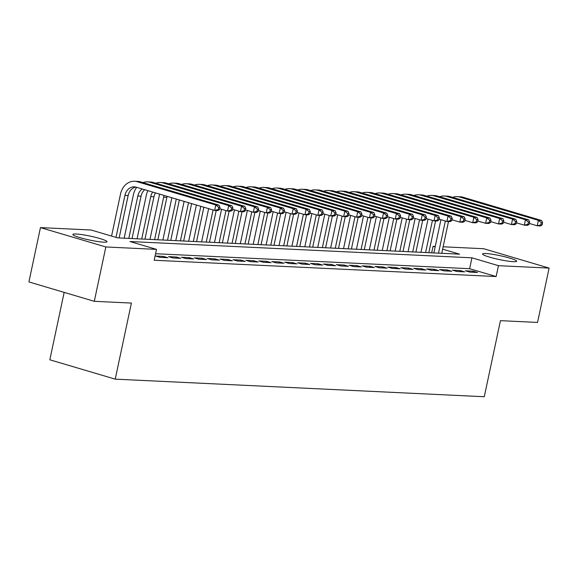 <?xml version="1.0" encoding="UTF-8"?>
<svg xmlns="http://www.w3.org/2000/svg" width="578" height="578" viewBox="0 0 578 578"><rect width="100%" height="100%" fill="white"/><g stroke="black" fill="none" stroke-linecap="round" stroke-linejoin="round"><path stroke-width="0.87" d="M513.416 261.69A17.448 1.972 -168 0 1 494.139 258.373A17.448 1.972 -168 0 1 482.565 253.98A17.448 1.972 -168 0 1 485.845 253.525A17.448 1.972 -168 0 1 505.114 256.849A17.448 1.972 -168 0 1 516.696 261.234A17.448 1.972 -168 0 1 513.416 261.69M103.708 242.168A17.448 1.972 -168 0 1 84.431 238.844A17.448 1.972 -168 0 1 72.857 234.458A17.448 1.972 -168 0 1 76.137 234.003A17.448 1.972 -168 0 1 95.413 237.32A17.448 1.972 -168 0 1 106.988 241.712A17.448 1.972 -168 0 1 103.708 242.168M64.158 292.381L49.831 359.791L115.224 379.146L484.277 396.739L500.447 320.66L537.547 322.43L549.1 268.091L498.453 265.678L471.944 257.824L129.978 241.532L156.494 249.378L105.839 246.965L40.453 227.602L91.1 230.015L117.609 237.869L459.568 254.161L442.625 249.147M115.224 379.146L131.394 303.074L94.293 301.304L28.9 281.941L40.453 227.602M431.672 252.832L433.059 246.315L435.248 246.416M443.124 246.792L483.707 248.728L549.1 268.091M469.777 272.108L477.522 272.476L473.1 271.161L465.362 270.793L469.777 272.108M456.873 271.487L464.618 271.855L460.196 270.547L452.458 270.179L456.873 271.487M443.969 270.872L451.714 271.241L447.293 269.933L439.555 269.565L443.969 270.872M431.065 270.258L438.81 270.627L434.389 269.319L426.651 268.951L431.065 270.258M418.161 269.644L425.907 270.013L421.485 268.705L413.747 268.337L418.161 269.644M405.257 269.03L413.003 269.399L408.581 268.091L400.836 267.722L405.257 269.03M392.354 268.416L400.099 268.784L395.677 267.477L387.932 267.108L392.354 268.416M379.45 267.802L387.195 268.17L382.773 266.863L375.028 266.494L379.45 267.802M366.546 267.188L374.291 267.556L369.869 266.248L362.124 265.88L366.546 267.188M353.642 266.566L361.38 266.942L356.966 265.627L349.22 265.259L353.642 266.566M340.738 265.952L348.476 266.321L344.062 265.013L336.317 264.645L340.738 265.952M327.834 265.338L335.572 265.707L331.158 264.399L323.413 264.03L327.834 265.338M314.931 264.724L322.669 265.092L318.254 263.785L310.509 263.416L314.931 264.724M302.027 264.11L309.765 264.478L305.35 263.171L297.605 262.802L302.027 264.11M289.123 263.496L296.861 263.864L292.446 262.556L284.701 262.188L289.123 263.496M276.219 262.882L283.957 263.25L279.542 261.942L271.797 261.574L276.219 262.882M263.315 262.267L271.053 262.636L266.639 261.328L258.893 260.96L263.315 262.267M250.411 261.653L258.149 262.022L253.735 260.714L245.99 260.338L250.411 261.653M237.5 261.032L245.245 261.401L240.831 260.093L233.086 259.724L237.5 261.032M224.596 260.418L232.342 260.786L227.927 259.479L220.182 259.11L224.596 260.418M211.692 259.804L219.438 260.172L215.016 258.865L207.278 258.496L211.692 259.804M198.789 259.19L206.534 259.558L202.112 258.25L194.374 257.882L198.789 259.19M185.885 258.576L193.63 258.944L189.208 257.636L181.47 257.268L185.885 258.576M172.981 257.961L180.726 258.33L176.304 257.022L168.566 256.654L172.981 257.961M160.077 257.347L167.822 257.716L163.401 256.408L155.663 256.04L160.077 257.347M156.494 249.378L154.181 260.245L496.141 276.544L469.632 268.698L155.569 253.728M94.293 301.304L105.839 246.965M496.141 276.544L498.453 265.678M435.14 246.929L433.059 246.315M469.632 268.698L471.944 257.824M163.169 257.492L163.401 256.408M176.073 258.106L176.304 257.022M188.977 258.72L189.208 257.636M201.881 259.334L202.112 258.25M214.792 259.956L215.016 258.865M227.696 260.57L227.927 259.479M240.6 261.184L240.831 260.093M253.504 261.798L253.735 260.714M266.407 262.412L266.639 261.328M279.311 263.026L279.542 261.942M292.215 263.64L292.446 262.556M305.119 264.254L305.35 263.171M318.023 264.876L318.254 263.785M330.927 265.49L331.158 264.399M343.831 266.104L344.062 265.013M356.734 266.718L356.966 265.627M369.638 267.332L369.869 266.248M382.542 267.946L382.773 266.863M395.446 268.56L395.677 267.477M408.35 269.175L408.581 268.091M421.254 269.789L421.485 268.705M434.157 270.41L434.389 269.319M447.061 271.024L447.293 269.933M459.965 271.638L460.196 270.547M472.869 272.252L473.1 271.161M219.524 209.568L219.987 207.394L218.701 207.336L218.238 209.503L219.524 209.568L217.848 210.565L214.626 210.414L215.782 204.973L137.224 181.716A16.776 13.691 -87.3 0 0 134.558 181.261A16.776 13.691 -87.3 0 0 120.499 194.092L111.576 236.084M115.997 237.392L124.92 195.4A11.184 9.125 92.7 0 1 134.291 186.846A11.184 9.125 92.7 0 1 136.068 187.149L214.626 210.414L218.238 209.503M119.14 237.941L128.143 195.552A11.184 9.125 92.7 0 1 135.895 187.099M218.701 207.336L215.782 204.973L219.004 205.132L140.447 181.868A16.776 13.691 -87.3 0 0 137.781 181.413L134.558 181.261M219.004 205.132L219.987 207.394M136.711 187.344A16.776 13.691 -87.3 0 0 133.402 194.707L124.169 238.179M128.815 238.403L137.824 196.014A11.184 9.125 92.7 0 1 142.217 188.97M132.044 238.555L141.054 196.173A11.184 9.125 92.7 0 1 144.702 189.707M232.435 210.182L232.891 208.008L231.605 207.95L231.142 210.125L232.435 210.182L230.759 211.18L227.53 211.028L228.686 205.595L150.128 182.33A16.776 13.691 -87.3 0 0 147.462 181.875A16.776 13.691 -87.3 0 0 142.911 182.597M219.712 208.709L227.53 211.028L231.142 210.125M231.605 207.95L228.686 205.595L231.908 205.746L153.351 182.482A16.776 13.691 -87.3 0 0 150.685 182.034L147.462 181.875M231.908 205.746L232.891 208.008M147.932 190.661A16.776 13.691 -87.3 0 0 146.313 195.321L137.073 238.793M141.718 239.017L150.728 196.628A11.184 9.125 92.7 0 1 152.679 192.069M144.948 239.169L153.958 196.787A11.184 9.125 92.7 0 1 155.468 192.893M245.339 210.797L245.802 208.622L244.508 208.564L244.046 210.739L245.339 210.797L243.663 211.794L240.434 211.642L241.59 206.209L163.032 182.944A16.776 13.691 -87.3 0 0 160.366 182.489A16.776 13.691 -87.3 0 0 155.814 183.212M232.616 209.323L240.434 211.642L244.046 210.739M244.508 208.564L241.59 206.209L244.812 206.36L166.254 183.096A16.776 13.691 -87.3 0 0 163.588 182.648L160.366 182.489M244.812 206.36L245.802 208.622M159.687 194.143A16.776 13.691 -87.3 0 0 159.217 195.935L149.977 239.408M154.622 239.632L163.632 197.243A11.184 9.125 92.7 0 1 164.145 195.465M157.852 239.783L166.861 197.401A11.184 9.125 92.7 0 1 167.129 196.347M258.243 211.411L258.706 209.243L257.412 209.178L256.95 211.353L258.243 211.411L256.567 212.408L253.337 212.256L254.493 206.823L175.936 183.558A16.776 13.691 -87.3 0 0 173.27 183.11A16.776 13.691 -87.3 0 0 168.718 183.826M245.52 209.937L253.337 212.256L256.95 211.353M257.412 209.178L254.493 206.823L257.716 206.975L179.158 183.717A16.776 13.691 -87.3 0 0 176.492 183.262L173.27 183.11M257.716 206.975L258.706 209.243M171.861 197.748L162.88 240.022M167.526 240.246L176.283 199.056M170.756 240.397L179.346 199.966M271.147 212.025L271.609 209.857L270.316 209.792L269.854 211.967L271.147 212.025L269.471 213.022L266.241 212.87L267.397 207.437L188.84 184.172A16.776 13.691 -87.3 0 0 186.174 183.725A16.776 13.691 -87.3 0 0 181.622 184.44M258.424 210.558L266.241 212.87L269.854 211.967M270.316 209.792L267.397 207.437L270.627 207.589L192.062 184.331A16.776 13.691 -87.3 0 0 189.396 183.876L186.174 183.725M270.627 207.589L271.609 209.857M184.129 201.382L175.784 240.636M180.43 240.86L188.544 202.69M183.66 241.012L191.614 203.593M284.051 212.646L284.513 210.471L283.22 210.406L282.758 212.581L284.051 212.646L282.375 213.636L279.145 213.484L280.301 208.051L201.744 184.794A16.776 13.691 -87.3 0 0 199.078 184.339A16.776 13.691 -87.3 0 0 194.526 185.061M271.328 211.172L279.145 213.484L282.758 212.581M283.22 210.406L280.301 208.051L283.531 208.203L204.966 184.946A16.776 13.691 -87.3 0 0 202.3 184.49L199.078 184.339M283.531 208.203L284.513 210.471M196.39 205.009L188.688 241.257M193.334 241.474L200.812 206.317M196.563 241.633L203.875 207.227M296.955 213.26L297.417 211.086L296.124 211.021L295.661 213.195L296.955 213.26L295.279 214.257L292.049 214.098L293.205 208.665L214.648 185.408A16.776 13.691 -87.3 0 0 211.981 184.953A16.776 13.691 -87.3 0 0 207.43 185.675M284.231 211.786L292.049 214.098L295.661 213.195M296.124 211.021L293.205 208.665L296.435 208.817L217.87 185.56A16.776 13.691 -87.3 0 0 215.204 185.105L211.981 184.953M296.435 208.817L297.417 211.086M208.651 208.644L201.592 241.871M206.238 242.088L213.072 209.951M209.467 242.247L216.215 210.486M309.859 213.874L310.321 211.7L309.028 211.635L308.565 213.809L309.859 213.874L308.182 214.871L304.953 214.713L306.109 209.279L227.551 186.022A16.776 13.691 -87.3 0 0 224.885 185.567A16.776 13.691 -87.3 0 0 220.334 186.289M297.135 212.401L304.953 214.713L308.565 213.809M309.028 211.635L306.109 209.279L309.338 209.438L230.774 186.174A16.776 13.691 -87.3 0 0 228.108 185.719L224.885 185.567M309.338 209.438L310.321 211.7M221.555 209.258L214.496 242.485M219.141 242.702L225.976 210.565M222.371 242.861L229.119 211.1M322.762 214.489L323.225 212.314L321.932 212.256L321.469 214.424L322.762 214.489L321.086 215.486L317.857 215.334L319.013 209.893L240.455 186.636A16.776 13.691 -87.3 0 0 237.789 186.181A16.776 13.691 -87.3 0 0 233.237 186.904M310.039 213.015L317.857 215.334L321.469 214.424M321.932 212.256L319.013 209.893L322.242 210.052L243.678 186.788A16.776 13.691 -87.3 0 0 241.012 186.333L237.789 186.181M322.242 210.052L323.225 212.314M234.458 209.872L227.4 243.1M232.045 243.324L238.88 211.18M235.275 243.475L242.023 211.714M335.666 215.103L336.129 212.928L334.835 212.87L334.373 215.045L335.666 215.103L333.99 216.1L330.761 215.948L331.916 210.515L253.359 187.25A16.776 13.691 -87.3 0 0 250.693 186.795A16.776 13.691 -87.3 0 0 246.141 187.518M322.943 213.629L330.761 215.948L334.373 215.045M334.835 212.87L331.916 210.515L335.146 210.667L256.589 187.402A16.776 13.691 -87.3 0 0 253.915 186.954L250.693 186.795M335.146 210.667L336.129 212.928M247.362 210.486L240.304 243.714M244.949 243.938L251.784 211.794M248.179 244.089L254.927 212.328M348.57 215.717L349.033 213.542L347.739 213.484L347.277 215.659L348.57 215.717L346.894 216.714L343.664 216.562L344.82 211.129L266.263 187.864A16.776 13.691 -87.3 0 0 263.597 187.409A16.776 13.691 -87.3 0 0 259.045 188.132M335.847 214.243L343.664 216.562L347.277 215.659M347.739 213.484L344.82 211.129L348.05 211.281L269.493 188.016A16.776 13.691 -87.3 0 0 266.819 187.568L263.597 187.409M348.05 211.281L349.033 213.542M260.266 211.1L253.207 244.328M257.853 244.552L264.688 212.408M261.083 244.704L267.831 212.95M361.474 216.331L361.936 214.156L360.643 214.098L360.181 216.273L361.474 216.331L359.798 217.328L356.568 217.176L357.724 211.743L279.167 188.479A16.776 13.691 -87.3 0 0 276.501 188.023A16.776 13.691 -87.3 0 0 271.949 188.746M348.751 214.857L356.568 217.176L360.181 216.273M360.643 214.098L357.724 211.743L360.954 211.895L282.396 188.63A16.776 13.691 -87.3 0 0 279.73 188.182L276.501 188.023M360.954 211.895L361.936 214.156M273.177 211.714L266.111 244.942M270.764 245.166L277.592 213.022M273.986 245.318L280.735 213.564M374.378 216.945L374.84 214.778L373.547 214.713L373.085 216.887L374.378 216.945L372.702 217.942L369.472 217.79L370.628 212.357L292.071 189.093A16.776 13.691 -87.3 0 0 289.405 188.645A16.776 13.691 -87.3 0 0 284.853 189.36M361.655 215.478L369.472 217.79L373.085 216.887M373.547 214.713L370.628 212.357L373.858 212.509L295.3 189.252A16.776 13.691 -87.3 0 0 292.634 188.796L289.405 188.645M373.858 212.509L374.84 214.778M286.081 212.336L279.015 245.556M283.668 245.78L290.496 213.643M286.89 245.932L293.638 214.178M387.282 217.566L387.744 215.392L386.451 215.327L385.988 217.501L387.282 217.566L385.605 218.556L382.383 218.405L383.532 212.971L304.974 189.707A16.776 13.691 -87.3 0 0 302.308 189.259A16.776 13.691 -87.3 0 0 297.757 189.974M374.558 216.093L382.383 218.405L385.988 217.501M386.451 215.327L383.532 212.971L386.761 213.123L308.204 189.866A16.776 13.691 -87.3 0 0 305.538 189.411L302.308 189.259M386.761 213.123L387.744 215.392M298.985 212.95L291.919 246.17M296.572 246.394L303.399 214.257M299.794 246.546L306.542 214.792M400.186 218.181L400.648 216.006L399.355 215.941L398.892 218.116L400.186 218.181L398.509 219.17L395.287 219.019L396.436 213.585L317.878 190.328A16.776 13.691 -87.3 0 0 315.212 189.873A16.776 13.691 -87.3 0 0 310.661 190.596M387.462 216.707L395.287 219.019L398.892 218.116M399.355 215.941L396.436 213.585L399.665 213.737L321.108 190.48A16.776 13.691 -87.3 0 0 318.442 190.025L315.212 189.873M399.665 213.737L400.648 216.006M311.889 213.564L304.823 246.792M309.476 247.008L316.303 214.871M312.698 247.167L319.446 215.406M413.089 218.795L413.552 216.62L412.259 216.555L411.803 218.73L413.089 218.795L411.413 219.792L408.191 219.633L409.34 214.2L330.782 190.942A16.776 13.691 -87.3 0 0 328.116 190.487A16.776 13.691 -87.3 0 0 323.564 191.21M400.366 217.321L408.191 219.633L411.803 218.73M412.259 216.555L409.34 214.2L412.569 214.351L334.012 191.094A16.776 13.691 -87.3 0 0 331.346 190.639L328.116 190.487M412.569 214.351L413.552 216.62M324.793 214.178L317.727 247.406M322.38 247.622L329.207 215.486M325.602 247.781L332.357 216.02M425.993 219.409L426.456 217.234L425.17 217.169L424.707 219.344L425.993 219.409L424.317 220.406L421.095 220.247L422.251 214.814L343.686 191.556A16.776 13.691 -87.3 0 0 341.02 191.101A16.776 13.691 -87.3 0 0 336.468 191.824M413.27 217.935L421.095 220.247L424.707 219.344M425.17 217.169L422.251 214.814L425.473 214.973L346.916 191.708A16.776 13.691 -87.3 0 0 344.25 191.253L341.02 191.101M425.473 214.973L426.456 217.234M337.697 214.792L330.63 248.02M335.283 248.244L342.111 216.1M338.506 248.396L345.261 216.634M438.897 220.023L439.359 217.848L438.073 217.79L437.611 219.958L438.897 220.023L437.221 221.02L433.999 220.868L435.155 215.428L356.59 192.171A16.776 13.691 -87.3 0 0 353.924 191.715A16.776 13.691 -87.3 0 0 349.372 192.438M426.174 218.549L433.999 220.868L437.611 219.958M438.073 217.79L435.155 215.428L438.377 215.587L359.819 192.322A16.776 13.691 -87.3 0 0 357.153 191.867L353.924 191.715M438.377 215.587L439.359 217.848M350.6 215.406L343.534 248.634M348.187 248.858L355.015 216.714M351.41 249.01L358.165 217.249M451.801 220.637L452.263 218.462L450.977 218.405L450.515 220.579L451.801 220.637L450.125 221.634L446.902 221.482L448.058 216.049L369.494 192.785A16.776 13.691 -87.3 0 0 366.828 192.329A16.776 13.691 -87.3 0 0 362.276 193.052M439.078 219.163L446.902 221.482L450.515 220.579M450.977 218.405L448.058 216.049L451.281 216.201L372.723 192.936A16.776 13.691 -87.3 0 0 370.057 192.488L366.828 192.329M451.281 216.201L452.263 218.462M363.504 216.02L356.438 249.248M361.091 249.472L367.919 217.328M364.313 249.624L371.069 217.863M464.705 221.251L465.167 219.076L463.881 219.019L463.419 221.193L464.705 221.251L463.029 222.248L459.806 222.096L460.962 216.663L382.398 193.399A16.776 13.691 -87.3 0 0 379.732 192.944A16.776 13.691 -87.3 0 0 375.187 193.666M451.982 219.777L459.806 222.096L463.419 221.193M463.881 219.019L460.962 216.663L464.185 216.815L385.627 193.551A16.776 13.691 -87.3 0 0 382.961 193.103L379.732 192.944M464.185 216.815L465.167 219.076M376.408 216.634L369.342 249.862M373.995 250.086L380.823 217.942M377.217 250.238L383.973 218.484M477.609 221.865L478.071 219.691L476.785 219.633L476.323 221.808L477.609 221.865L475.932 222.862L472.71 222.711L473.866 217.277L395.301 194.013A16.776 13.691 -87.3 0 0 392.635 193.565A16.776 13.691 -87.3 0 0 388.091 194.28M464.893 220.391L472.71 222.711L476.323 221.808M476.785 219.633L473.866 217.277L477.088 217.429L398.531 194.172A16.776 13.691 -87.3 0 0 395.865 193.717L392.635 193.565M477.088 217.429L478.071 219.691M389.312 217.249L382.246 250.476M386.899 250.7L393.726 218.563M390.121 250.852L396.876 219.098M490.512 222.479L490.975 220.312L489.689 220.247L489.226 222.422L490.512 222.479L488.836 223.476L485.614 223.325L486.77 217.892L408.213 194.627A16.776 13.691 -87.3 0 0 405.539 194.179A16.776 13.691 -87.3 0 0 400.995 194.894M477.796 221.013L485.614 223.325L489.226 222.422M489.689 220.247L486.77 217.892L489.992 218.043L411.435 194.786A16.776 13.691 -87.3 0 0 408.769 194.331L405.539 194.179M489.992 218.043L490.975 220.312M402.216 217.87L395.15 251.09M399.803 251.314L406.63 219.178M403.025 251.466L409.78 219.712M503.416 223.101L503.879 220.926L502.593 220.861L502.13 223.036L503.416 223.101L501.74 224.091L498.518 223.939L499.674 218.506L421.116 195.241A16.776 13.691 -87.3 0 0 418.443 194.793A16.776 13.691 -87.3 0 0 413.899 195.509M490.7 221.627L498.518 223.939L502.13 223.036M502.593 220.861L499.674 218.506L502.896 218.657L424.339 195.4A16.776 13.691 -87.3 0 0 421.673 194.945L418.443 194.793M502.896 218.657L503.879 220.926M415.12 218.484L408.054 251.712M412.706 251.929L419.541 219.792M415.929 252.08L422.684 220.326M516.32 223.715L516.783 221.54L515.497 221.475L515.034 223.65L516.32 223.715L514.644 224.712L511.422 224.553L512.578 219.12L434.02 195.863A16.776 13.691 -87.3 0 0 431.354 195.407A16.776 13.691 -87.3 0 0 426.802 196.13M503.604 222.241L511.422 224.553L515.034 223.65M515.497 221.475L512.578 219.12L515.8 219.272L437.243 196.014A16.776 13.691 -87.3 0 0 434.577 195.559L431.354 195.407M515.8 219.272L516.783 221.54M428.023 219.098L420.965 252.326M425.61 252.543L432.445 220.406M428.84 252.702L435.588 220.941M529.224 224.329L529.686 222.154L528.4 222.089L527.938 224.264L529.224 224.329L527.548 225.326L524.325 225.167L525.481 219.734L446.924 196.477A16.776 13.691 -87.3 0 0 444.258 196.021A16.776 13.691 -87.3 0 0 439.706 196.744M516.508 222.855L524.325 225.167L527.938 224.264M528.4 222.089L525.481 219.734L528.704 219.893L450.146 196.628A16.776 13.691 -87.3 0 0 447.48 196.173L444.258 196.021M528.704 219.893L529.686 222.154M440.927 219.712L433.868 252.94M438.514 253.157L445.349 221.02M441.744 253.316L448.492 221.555M542.135 224.943L542.59 222.768L541.304 222.711L540.842 224.878L542.135 224.943L540.459 225.94L537.229 225.781L538.385 220.348L459.828 197.091A16.776 13.691 -87.3 0 0 457.162 196.636A16.776 13.691 -87.3 0 0 452.61 197.358M529.412 223.469L537.229 225.781L540.842 224.878M541.304 222.711L538.385 220.348L541.608 220.507L463.05 197.243A16.776 13.691 -87.3 0 0 460.384 196.787L457.162 196.636M541.608 220.507L542.59 222.768M124.92 195.4L128.143 195.552M137.224 181.716L140.447 181.868M137.824 196.014L141.054 196.173M150.128 182.33L153.351 182.482M150.728 196.628L153.958 196.787M163.032 182.944L166.254 183.096M163.632 197.243L166.861 197.401M175.936 183.558L179.158 183.717M188.84 184.172L192.062 184.331M201.744 184.794L204.966 184.946M214.648 185.408L217.87 185.56M227.551 186.022L230.774 186.174M240.455 186.636L243.678 186.788M253.359 187.25L256.589 187.402M266.263 187.864L269.493 188.016M279.167 188.479L282.396 188.63M292.071 189.093L295.3 189.252M304.974 189.707L308.204 189.866M317.878 190.328L321.108 190.48M330.782 190.942L334.012 191.094M343.686 191.556L346.916 191.708M356.59 192.171L359.819 192.322M369.494 192.785L372.723 192.936M382.398 193.399L385.627 193.551M395.301 194.013L398.531 194.172M408.213 194.627L411.435 194.786M421.116 195.241L424.339 195.4M434.02 195.863L437.243 196.014M446.924 196.477L450.146 196.628M459.828 197.091L463.05 197.243"/></g></svg>

